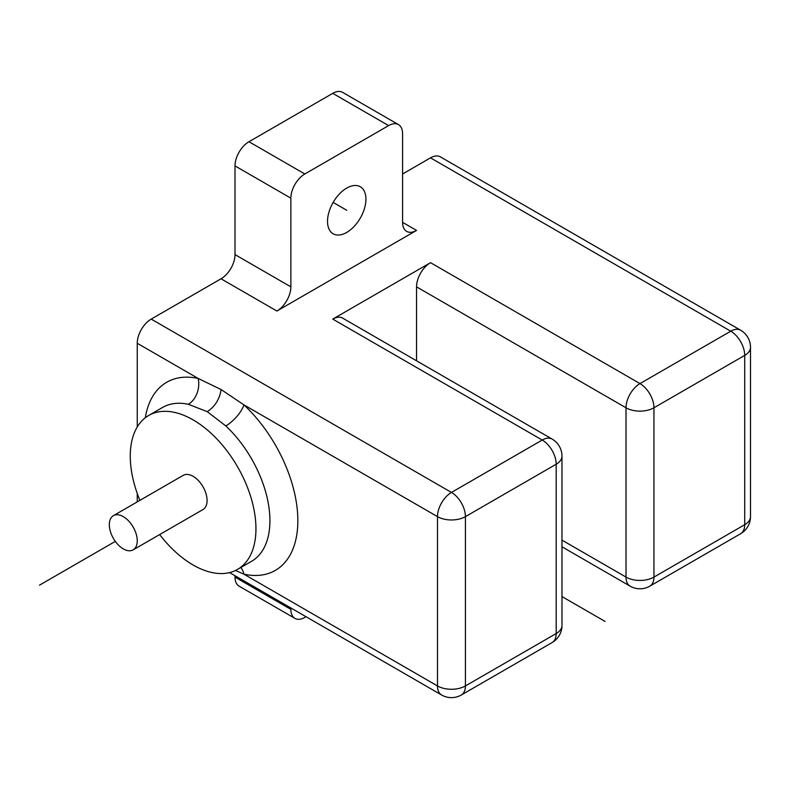 <?xml version="1.0" encoding="UTF-8"?>
<svg xmlns="http://www.w3.org/2000/svg" width="790" height="790" viewBox="0 0 790 790"><rect width="100%" height="100%" fill="white"/><g stroke="black" fill="none" stroke-linecap="round" stroke-linejoin="round"><path stroke-width="1.19" d="M290.868 607.964L290.868 609.347A19.75 11.406 120 0 0 294.956 618.392A19.75 11.406 120 0 0 304.831 617.415L306.026 616.723M137.253 426.946L137.253 343.285A19.75 11.406 -60 0 1 151.216 319.101L221.042 278.791A19.75 11.406 120 0 0 235.005 254.597L235.005 165.91A19.75 11.406 -60 0 1 248.969 141.726L332.758 93.348A19.75 11.406 -60 0 1 342.633 92.371L398.496 124.623A19.75 11.406 120 0 0 388.621 125.6L304.831 173.978A19.75 11.406 120 0 0 290.868 198.162L290.868 286.849A19.75 11.406 -60 0 1 276.895 311.033L416.547 230.413A19.75 11.406 -60 0 1 406.672 231.391A19.75 11.406 -60 0 1 402.584 222.346L402.584 133.658A19.75 11.406 120 0 0 398.496 124.623M137.253 501.887L137.253 493.434M235.005 575.712L235.005 577.105A19.75 11.406 -60 0 0 239.094 586.14L294.956 618.392M430.51 157.852A19.75 11.406 -60 0 1 440.385 156.874L740.625 330.21A19.75 11.406 120 0 0 730.75 331.198L430.51 157.852L402.584 173.978M327.524 221.338A27.156 15.682 -60 0 1 339.374 194.014A27.156 15.682 -60 0 1 360.299 186.736A27.156 15.682 -60 0 1 365.928 199.169A27.156 15.682 -60 0 1 354.068 226.493A27.156 15.682 -60 0 1 333.143 233.771A27.156 15.682 -60 0 1 327.524 221.338M151.216 319.101L451.455 492.437L542.226 440.04L332.758 319.101L430.51 262.665L639.979 383.594A19.75 11.406 120 0 0 626.016 407.788L626.016 577.095A19.75 11.406 120 0 0 630.104 586.14A19.75 19.75 0 0 0 649.854 586.14L740.625 533.734A19.75 19.75 0 0 0 750.5 516.63L750.5 347.314A19.75 19.75 0 0 0 740.625 330.21M750.5 347.314A19.75 11.406 0 0 1 744.713 355.382L653.942 407.788L653.942 577.095L744.713 524.698L744.713 355.382A19.75 11.406 -120 0 0 730.75 331.198L639.979 383.594A19.75 11.406 -120 0 1 653.942 407.788A19.75 11.406 180 0 1 626.016 407.788L416.547 286.849A19.75 11.406 -60 0 1 430.51 262.665M740.625 533.734A19.75 11.406 60 0 0 744.713 524.698A19.75 11.406 0 0 0 750.5 516.63M561.976 540.123L626.016 577.095A19.75 11.406 180 0 0 653.942 577.095A19.75 11.406 60 0 1 649.854 586.14M416.547 360.793L416.547 286.849M332.758 319.101A19.75 11.406 -60 0 1 342.633 318.123L552.101 439.062A19.75 11.406 -60 0 0 542.226 440.04A19.75 11.406 60 0 1 556.19 464.224L556.19 633.54L465.419 685.937L465.419 516.63L556.19 464.224A19.75 11.406 180 0 0 561.976 456.156A19.75 19.75 0 0 0 552.101 439.062M561.976 625.473A19.75 11.406 180 0 1 556.19 633.54A19.75 11.406 -120 0 1 552.101 642.576A19.75 19.75 0 0 0 561.976 625.473L561.976 456.156M461.33 694.983A19.75 11.406 -120 0 0 465.419 685.937A19.75 11.406 0 0 1 437.492 685.937L243.932 574.192A108.615 62.716 -120 0 0 297.85 520.659A108.615 62.716 -120 0 0 243.932 404.875L437.492 516.63A19.75 11.406 0 0 0 465.419 516.63A19.75 11.406 60 0 0 451.455 492.437A19.75 11.406 -60 0 0 437.492 516.63L437.492 685.937A19.75 11.406 -60 0 0 441.58 694.983A19.75 19.75 0 0 0 461.33 694.983L552.101 642.576M159.659 534.563A88.875 51.311 -120 0 0 193.115 565.008A88.875 51.311 -120 0 0 237.543 569.402L251.506 561.344A88.875 51.311 -120 0 0 225.812 425.928L207.296 411.689L188.346 404.302A88.875 51.311 -120 0 0 162.641 407.413L148.678 415.481A88.875 51.311 -120 0 0 139.909 500.356M237.543 569.402A88.875 51.311 -120 0 0 251.171 498.194A88.875 51.311 -120 0 0 193.115 419.875A88.875 51.311 -120 0 0 148.678 415.481M133.164 549.86L202.99 509.55A19.75 11.406 -120 0 0 206.012 493.72A19.75 11.406 -120 0 0 193.115 476.321A19.75 11.406 -120 0 0 183.24 475.343L113.414 515.653A19.75 11.406 -120 0 0 110.383 531.473A19.75 11.406 -120 0 0 123.289 548.882A19.75 11.406 -120 0 0 133.164 549.86A19.75 11.406 -120 0 0 136.186 534.03A19.75 11.406 -120 0 0 123.289 516.63A19.75 11.406 -120 0 0 113.414 515.653M561.976 596.569L605.071 621.444M39.5 585.163L115.31 541.387M346.721 210.258L333.143 202.418M248.969 141.726L304.831 173.978M235.005 165.91L290.868 198.162M235.005 254.597L290.868 286.849M221.042 278.791L276.895 311.033M416.547 230.413L402.584 222.346M332.758 93.348L388.621 125.6M235.479 570.489L243.932 574.192A19.75 14.279 102.2 0 0 240.901 567.467M137.253 343.285L198.152 378.44A108.615 62.716 -120 0 0 145.321 417.732M225.802 425.928A19.75 7.485 -46.8 0 0 243.932 404.875L221.151 389.579L198.152 378.44A19.75 14.279 -77.8 0 1 188.346 404.302M221.151 389.579C219.59 399.187 214.969 406.564 207.296 411.689M290.868 609.347L235.005 577.105M630.104 586.14L561.976 546.808M441.58 694.983L229.594 572.592"/></g></svg>
